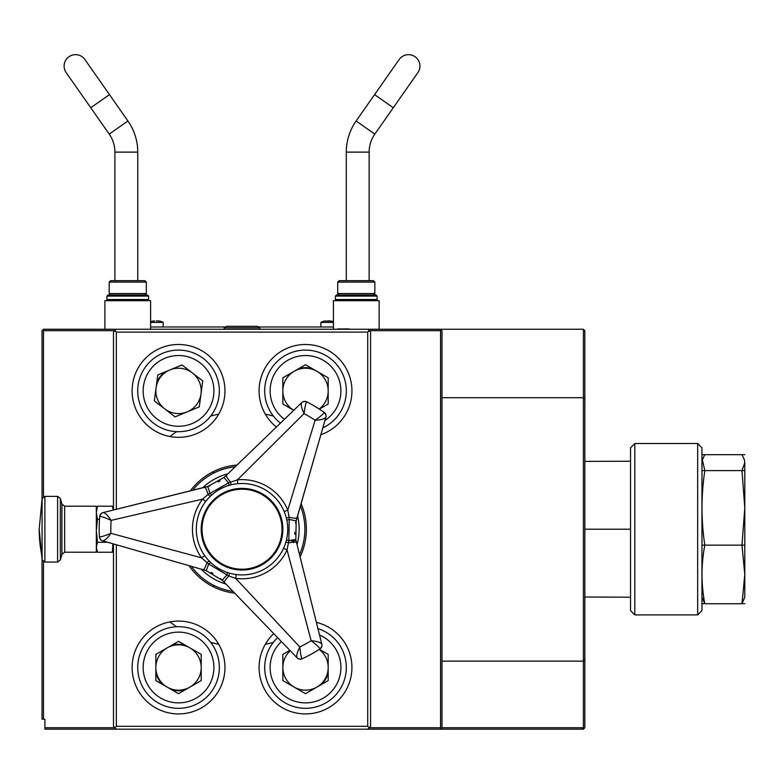 <?xml version="1.0" encoding="UTF-8"?>
<svg xmlns="http://www.w3.org/2000/svg" width="784" height="784" viewBox="0 0 784 784"><rect width="100%" height="100%" fill="white"/><g stroke="black" fill="none" stroke-linecap="round" stroke-linejoin="round"><path stroke-width="1.18" d="M171.696 689.116L171.696 689.724M213.454 586.863L213.454 585.187M630.532 529.21L584.825 529.21L584.825 727.748L583.394 729.179L367.716 729.179L369.146 727.748L440.559 727.748L440.559 330.672L441.274 329.956L440.559 329.241L583.394 329.241L584.825 330.672L584.825 529.396M582.081 729.179L583.394 727.748L583.394 329.241M440.559 729.179L441.99 727.748L441.99 330.672L441.274 329.956M441.274 728.463L440.559 727.748M44.913 729.179L44.913 727.748L114.905 727.748L116.326 729.179L44.913 729.179M441.99 727.748L583.394 727.748M213.454 473.232L213.454 471.556M42.052 498.84L42.052 330.672L43.483 329.241L42.052 330.672L43.483 330.672L43.483 496.733M171.696 645.281L171.696 645.879M43.483 561.687L43.483 719.183L42.052 719.183L42.052 559.58M43.483 719.183L44.913 719.183L44.913 727.748M440.559 330.672L369.146 330.672L367.716 329.241L440.559 329.241M116.326 544.772L116.326 726.317L367.716 726.317L369.146 727.748L370.577 726.317L370.577 332.102L369.146 330.672L367.716 332.102L116.326 332.102L114.905 330.672L43.483 330.672L43.483 329.241L116.326 329.241L113.474 332.102L113.474 510.012M165.159 371.9A23.255 23.255 0 0 0 156.731 382.837M312.444 368.715A23.255 23.255 0 0 0 298.586 368.715M185.406 645.291A23.255 23.255 0 0 0 171.657 645.291M155.859 672.652A23.255 23.255 0 0 0 162.729 684.559M171.657 689.714A23.255 23.255 0 0 0 185.406 689.714M321.313 684.559A23.255 23.255 0 0 0 328.192 672.652M293.5 539.843L293.5 539.843A52.567 52.567 0 0 1 292.961 542.185M192.668 490.304A62.847 62.847 0 0 1 235.259 466.725M300.399 505.915A62.847 62.847 0 0 1 299.517 554.592M233.015 591.41A62.847 62.847 0 0 1 191.296 566.313M306.368 529.21C305.75 540.264 305.75 540.264 306.368 529.21M234.681 593.135A64.347 64.347 0 0 1 188.993 565.646M190.336 490.882A64.347 64.347 0 0 1 236.984 465.059M178.536 621.085A46.423 46.423 0 0 0 132.114 667.498A46.423 46.423 0 0 0 178.536 713.92A46.423 46.423 0 0 0 224.959 667.498A46.423 46.423 0 0 0 178.536 621.085M178.536 344.48A46.423 46.423 0 0 0 132.114 390.902A46.423 46.423 0 0 0 178.536 437.325A46.423 46.423 0 0 0 224.959 390.902A46.423 46.423 0 0 0 178.536 344.48M273.753 633.639A46.423 46.423 0 0 0 305.515 713.92A46.423 46.423 0 0 0 316.383 622.369M320.852 434.718A46.423 46.423 0 0 0 305.515 344.48A46.423 46.423 0 0 0 276.389 427.055M367.716 726.317L367.716 332.102M116.326 726.317L114.905 727.748L113.474 726.317L113.474 543.949M367.716 729.179L116.326 729.179M265.325 414.138A117.414 117.414 0 0 1 273.381 416.059M273.361 642.361A117.414 117.414 0 0 1 265.315 644.281M218.736 644.281A117.414 117.414 0 0 1 210.69 642.361M176.645 626.73A117.414 117.414 0 0 1 169.942 621.888M169.952 436.521A117.414 117.414 0 0 1 176.665 431.68M210.671 416.059A117.414 117.414 0 0 1 218.726 414.138M116.326 329.241L367.716 329.241M116.326 332.102L116.326 509.296M301.056 503.602A64.347 64.347 0 0 1 300.096 556.914M306.358 527.828L306.083 523.183M306.299 526.084L306.338 527.181M306.348 527.387L306.358 527.936M291.766 542.254A51.421 51.421 0 0 0 292.295 540.049L291.766 542.254A51.421 51.421 0 0 1 291.746 542.322A51.421 51.421 0 0 0 291.766 542.254L291.942 542.303M297.224 657.962A4.283 1.46 136 0 1 297.165 657.903L222.431 580.434L297.165 657.903A4.283 4.283 0 0 0 302.046 658.825A142.835 142.835 0 0 0 320.009 648.878L319.901 648.623C318.637 646.81 315.717 644.174 311.15 640.724L287.062 549.947A49.588 49.588 0 0 1 235.69 578.386L228.869 575.995A2.852 0.637 106.5 0 0 229.075 573.045M202.86 505.651A45.707 45.707 0 0 1 265.59 490.039A45.707 45.707 0 0 1 281.191 552.769A45.707 45.707 0 0 1 218.462 568.38A45.707 45.707 0 0 1 202.86 505.651M224.508 582.6A8.565 1.735 136 0 1 228.869 575.995L208.613 563.98L201.547 557.845A49.588 49.588 0 0 1 202.605 499.134L205.682 501.486M276.291 549.829A39.994 39.994 0 0 0 262.64 494.939A39.994 39.994 0 0 0 207.75 508.591A39.994 39.994 0 0 0 221.411 563.48A39.994 39.994 0 0 0 276.291 549.829M209.975 485.904L103.145 512.579C105.291 512.863 107.947 515.46 111.122 520.39A131.193 131.193 0 0 0 110.887 533.316C107.545 538.128 104.791 540.637 102.635 540.842A4.283 4.136 -74 0 1 99.676 536.942C101.871 536.766 105.615 535.55 110.887 533.316L201.547 557.845L204.712 555.611M102.498 540.793L205.957 570.527L102.498 540.793A4.283 4.283 0 0 1 99.401 536.913L99.676 536.942M293.539 542.714L293.657 541.019A4.283 0.735 166 0 0 295.842 539.794L321.793 644.115A4.283 4.136 166 0 1 319.901 648.623M236.18 574.545L235.69 578.386L299.841 646.986C300.331 652.69 301.017 656.561 301.889 658.589A4.283 4.136 -44 0 1 297.058 657.805C296.234 655.806 297.156 652.2 299.841 646.986A131.193 131.193 0 0 0 311.15 640.724C316.991 641.214 320.538 642.351 321.793 644.115L295.842 539.794L296.185 520.566L325.909 417.108L295.548 523.104M297.165 657.903A4.283 4.283 0 0 0 302.046 658.825L301.889 658.589M320.009 648.878A142.835 142.835 0 0 1 302.046 658.825A142.835 142.835 0 0 0 320.009 648.878A4.283 4.283 0 0 0 321.822 644.252A4.283 4.283 0 0 1 320.009 648.878M294.902 534.286L294.774 532.307M324.145 412.678A4.283 4.136 16 0 1 325.87 417.245C324.556 418.97 320.97 419.969 315.109 420.253C319.803 416.97 322.822 414.442 324.145 412.678L324.262 412.423A142.835 142.835 0 0 0 306.671 401.839A4.283 4.283 0 0 0 301.752 402.574L224.283 477.319L301.654 402.682A4.283 4.136 46 0 1 306.505 402.065C305.564 404.064 304.741 407.905 304.035 413.589C301.546 408.288 300.752 404.652 301.654 402.682L301.752 402.574A4.283 4.283 0 0 1 306.671 401.839A142.835 142.835 0 0 1 324.262 412.423A142.835 142.835 0 0 0 306.671 401.839L306.505 402.065M324.262 412.423A4.283 4.283 0 0 1 325.909 417.108A4.283 4.283 0 0 0 324.262 412.423A142.835 142.835 0 0 0 306.671 401.839M204.546 487.354A8.565 1.735 76 0 1 208.083 494.42L202.605 499.134L111.122 520.39C105.928 517.969 102.234 516.627 100.048 516.362A4.283 4.136 -104 0 1 103.145 512.579L207.466 486.629L224.283 477.319A8.565 0.755 46 0 0 228.624 482.885L237.464 479.837A49.588 49.588 0 0 1 287.787 510.11L315.109 420.253A131.193 131.193 0 0 0 304.035 413.589L237.464 479.837L237.817 483.699M219.981 480.876L218.334 481.984M100.362 514.559A4.283 4.283 0 0 1 102.998 512.609A4.283 4.283 0 0 0 99.764 516.382A4.283 4.283 0 0 1 100.362 514.559M100.048 516.362L99.764 516.382A142.835 142.835 0 0 0 99.401 536.913A142.835 142.835 0 0 1 99.764 516.382M230.663 484.943A2.852 0.637 75.6 0 0 230.565 481.974A8.565 1.735 46 0 1 226.439 475.231M210.533 496.076A2.852 0.637 -133.5 0 1 208.083 494.42L228.624 482.885L228.908 485.423M207.466 486.629A8.565 0.755 76 0 1 209.877 493.263L211.876 494.851M227.34 572.496L226.968 575.025A8.565 0.755 136 0 0 222.431 580.434L205.957 570.527A8.565 0.755 106 0 0 208.613 563.98L210.661 562.461M203.066 569.694A8.565 1.735 -74 0 0 206.849 562.755A2.852 0.637 135.6 0 1 209.367 561.187M284.2 511.599L287.787 510.11L289.12 517.205A8.565 1.735 16 0 0 297.018 517.685M286.464 518.508A2.852 0.637 166.5 0 1 289.12 517.205L289.227 519.341A8.565 0.755 16 0 0 296.185 520.566M286.856 520.282L289.227 519.341L288.845 540.764A8.565 0.755 -14 0 1 295.842 539.794M286.503 539.745L288.845 540.764L287.062 549.947L283.543 548.32M286.042 541.499A2.852 0.637 -164.4 0 0 288.659 542.9A8.565 1.735 -14 0 1 296.568 542.704M220.549 578.621L222.431 580.434M211.19 572.467L212.964 573.339M701.954 597.045L704.806 603.749C701.092 584.217 701.092 564.676 704.806 545.145L704.806 545.145C701.092 520.292 701.092 495.449 704.806 470.606L702.376 459.777L704.806 454.671L701.954 454.671L704.806 454.671M744.8 597.202L744.8 574.447L741.978 603.749L744.8 597.202M741.978 470.606L744.8 507.875L741.978 545.145L744.8 574.447L744.8 470.606L741.978 470.606L744.8 470.606L744.8 462.638L741.978 470.606M701.954 454.671L744.8 454.671L741.978 454.671L744.408 459.777L744.8 462.638L744.408 459.777M741.978 545.145L744.8 545.145L741.978 545.145M701.954 470.606L744.8 470.606M701.954 545.145L744.8 545.145M701.954 603.749L744.8 603.749M744.8 454.671L741.978 454.671M634.815 614.911L630.532 610.628L630.532 447.791L634.815 443.509L634.815 614.911L697.662 614.911L697.662 443.509L634.815 443.509M697.662 443.509L701.954 447.791L701.954 610.628L697.662 614.911M630.532 597.202L584.825 597.016M630.532 461.217L584.825 461.404M226.674 326.32L257.377 326.32L259.925 327.79L224.126 327.79L226.674 326.32M150.606 326.987L225.508 326.987M258.534 326.987L333.435 326.987M163.18 326.987L163.18 322.41A13.279 13.279 0 0 0 159.75 321.068A13.279 13.279 0 0 1 163.18 322.41L150.606 322.41M156.32 320.891L159.75 321.068M154.615 321.068L152.9 321.068A13.279 13.279 0 0 0 150.606 321.842A13.279 13.279 0 0 1 152.9 321.068L154.095 320.891M158.035 321.068L158.554 320.891M320.872 326.987L320.872 322.41L333.435 322.41M333.435 321.842A13.279 13.279 0 0 0 331.152 321.068L329.946 320.891L331.152 321.068A13.279 13.279 0 0 1 333.435 321.842M326.007 321.068L331.152 321.068M324.292 321.068L325.497 320.891L324.292 321.068A13.279 13.279 0 0 0 320.872 322.41M327.722 320.891L329.946 320.891M189.875 687.137A22.677 22.677 0 0 0 189.875 647.868A22.677 22.677 0 0 0 155.859 667.498A22.677 22.677 0 0 0 189.875 687.137M213.905 667.498A35.368 35.368 0 0 0 178.536 632.129A35.368 35.368 0 0 0 143.158 667.498A35.368 35.368 0 0 0 178.536 702.876A35.368 35.368 0 0 0 213.905 667.498M219.353 667.498A40.817 40.817 0 0 0 178.536 626.69A40.817 40.817 0 0 0 137.719 667.498A40.817 40.817 0 0 0 178.536 708.315A40.817 40.817 0 0 0 219.353 667.498M155.859 654.415L155.859 680.59L178.536 693.683L201.214 680.59L201.214 654.415L178.536 641.322L155.859 654.415M319.176 409.003A22.677 22.677 0 0 0 316.854 371.263A22.677 22.677 0 0 0 282.838 390.902A22.677 22.677 0 0 0 293.755 410.297L282.838 403.995L282.838 377.81L305.515 364.717L328.192 377.81L328.192 403.995L319.333 409.111M324.948 420.459A35.368 35.368 0 0 0 305.515 355.534A35.368 35.368 0 0 0 284.425 419.303M322.822 427.868A40.817 40.817 0 0 0 305.515 350.085A40.817 40.817 0 0 0 280.456 423.125M290.247 650.74A22.677 22.677 0 0 0 316.854 687.137A22.677 22.677 0 0 0 319.186 649.407M281.427 641.596A35.368 35.368 0 0 0 305.515 702.876A35.368 35.368 0 0 0 319.529 635.02M277.654 637.676A40.817 40.817 0 0 0 305.515 708.315A40.817 40.817 0 0 0 317.941 628.621M289.874 650.348L282.838 654.415L282.838 680.59L305.515 693.683L328.192 680.59L328.192 654.415L319.343 649.309M192.354 372.929A22.677 22.677 0 0 0 156.055 387.923A22.677 22.677 0 0 0 187.19 411.865A22.677 22.677 0 0 0 192.354 372.929M165.032 358.21A35.368 35.368 0 0 0 145.844 404.407A35.368 35.368 0 0 0 192.041 423.595A35.368 35.368 0 0 0 211.229 377.398A35.368 35.368 0 0 0 165.032 358.21M162.945 353.182A40.817 40.817 0 0 0 140.816 406.494A40.817 40.817 0 0 0 194.118 428.623A40.817 40.817 0 0 0 216.257 375.32A40.817 40.817 0 0 0 162.945 353.182M181.976 364.952L157.78 374.948L154.34 400.898L175.097 416.863L199.293 406.867L202.733 380.906L181.976 364.952M349.145 328.957L337.718 328.957L349.145 328.957M146.324 329.241L337.718 329.241M39.2 529.21L42.091 559.737L42.091 498.683L39.2 529.21A162.827 147.01 -0 0 0 42.091 556.777M96.334 519.322L96.334 506.209L64.68 506.209L64.68 552.21L96.334 552.21L96.334 519.322M112.896 543.792L112.347 552.23L97.461 552.23L96.334 547.261L97.461 542.303L96.334 530.788L97.461 519.282L96.334 512.736L97.461 506.19L96.334 509.218M113.455 546.585L113.386 543.929M97.118 518.136L96.334 527.632M113.406 510.021L112.347 506.19L113.268 510.061M97.461 506.19L112.347 506.19M99.539 519.282L97.461 519.282M107.722 542.303L97.461 542.303M335.434 296.107L336.581 294.96L376.006 294.96L377.143 296.107L335.434 296.107L335.434 299.537L377.143 299.537L376.006 300.674M106.908 299.537L148.607 299.537L148.607 296.107L106.908 296.107L106.908 299.537L108.045 300.674M106.908 296.107L108.045 294.96L147.47 294.96L148.607 296.107M137.759 280.682L137.759 152.125A54.272 54.272 0 0 0 127.939 121.001L109.476 94.619L90.748 107.731L66.17 72.628A11.427 11.427 0 0 0 66.179 72.628M137.759 152.125L114.905 152.125A31.419 31.419 0 0 0 109.221 134.103L90.748 107.731M68.982 56.713A11.427 11.427 0 0 1 84.897 59.525L109.476 94.619L84.897 59.525A11.427 11.427 0 0 0 64.112 66.072A11.427 11.427 0 0 0 66.17 72.628L66.17 72.628A11.427 11.427 0 0 1 68.982 56.713A11.427 11.427 0 0 0 64.112 66.072M114.905 280.682L114.905 152.125A31.419 31.419 0 0 0 109.221 134.103L127.939 121.001M150.606 328.957L150.606 300.674L104.899 300.674L104.899 329.241M374.83 134.103L356.112 121.001A54.272 54.272 0 0 0 346.293 152.125A54.272 54.272 0 0 1 356.112 121.001L374.576 94.619L393.294 107.731L417.872 72.628A11.427 11.427 0 0 0 419.94 66.072A11.427 11.427 0 0 1 417.872 72.628L374.83 134.103A31.419 31.419 0 0 0 369.146 152.125L369.146 280.682M374.576 94.619L399.154 59.525A11.427 11.427 0 0 1 419.94 66.072A11.427 11.427 0 0 0 415.069 56.713A11.427 11.427 0 0 1 419.94 66.072M369.146 152.125L346.293 152.125L346.293 280.682M379.142 329.241L379.142 300.674L333.435 300.674L333.435 328.957M110.613 280.682L109.192 282.103L110.613 280.682L144.893 280.682L146.324 282.103L109.192 282.103L109.192 293.53L146.324 293.53L146.324 282.103L144.893 280.682M337.728 282.103L339.149 280.682L373.429 280.682L374.86 282.103L337.728 282.103L337.728 293.53L374.86 293.53L374.86 282.103M584.825 659.805L583.394 661.128L441.99 661.128M584.825 399.027L583.394 397.713L441.99 397.713M297.038 544.625A57.134 57.134 0 0 0 297.557 515.784M227.86 473.859A57.134 57.134 0 0 0 202.635 487.824M201.174 569.145A57.134 57.134 0 0 0 225.88 584.011M207.035 508.159A40.827 40.827 0 0 1 263.071 494.224A40.827 40.827 0 0 1 277.007 550.26A40.827 40.827 0 0 1 220.98 564.196A40.827 40.827 0 0 1 207.035 508.159M42.091 559.737L44.894 562.059L57.595 562.059L60.348 559.972L61.926 554.298L61.926 504.122L64.68 506.209M57.595 562.059L57.595 496.36L60.348 498.448L60.348 559.972M44.894 562.059L44.894 496.36L57.595 496.36M701.954 461.374L702.376 459.777M259.671 328.957L259.925 327.79M224.371 328.957L224.126 327.79M61.926 504.122L60.348 498.448M42.091 498.683L44.894 496.36M61.926 554.298L64.68 552.21M377.143 296.107L377.143 299.537M336.581 300.674L335.434 299.537M147.47 300.674L148.607 299.537M144.893 294.96L146.324 293.53M110.613 294.96L109.192 293.53M373.429 294.96L374.86 293.53M339.149 294.96L337.728 293.53"/></g></svg>
